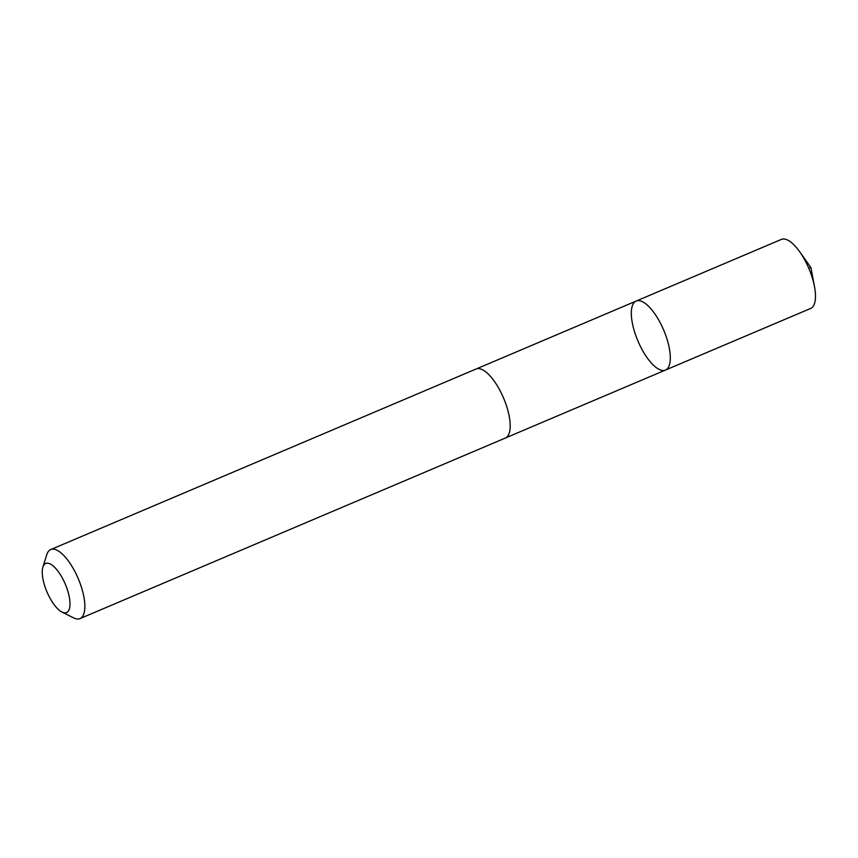 <?xml version="1.0" encoding="UTF-8"?>
<svg xmlns="http://www.w3.org/2000/svg" width="858" height="858" viewBox="0 0 858 858"><rect width="100%" height="100%" fill="white"/><g stroke="black" fill="none" stroke-linecap="round" stroke-linejoin="round"><path stroke-width="1.29" d="M665.411 370.098A37.484 13.985 67 0 1 637.912 340.958A37.484 13.985 67 0 1 636.164 301.061A37.484 13.985 67 0 1 663.684 330.105A37.484 13.985 67 0 1 665.465 370.066A37.484 13.985 67 0 1 665.411 370.098A37.484 13.985 67 0 0 665.465 370.066L810.638 308.451A37.495 13.985 -113 0 0 814.51 286.711A37.495 13.985 -113 0 0 799.667 251.737A37.495 13.985 -113 0 0 781.391 239.403A37.495 13.985 -113 0 0 781.338 239.425L636.164 301.061A37.484 13.985 67 0 1 663.684 330.105A37.484 13.985 67 0 1 665.465 370.066L505.694 437.88M61.98 612.054L73.606 617.878A37.495 13.985 -113 0 0 80.019 618.597L505.351 438.041A37.495 13.985 -113 0 0 503.603 398.133A37.495 13.985 -113 0 0 476.104 368.994A37.495 13.985 -113 0 0 476.051 369.015L50.719 549.57A37.495 13.985 -113 0 0 46.782 554.686L42.9 567.095A26.673 9.953 -113 0 0 46.965 591.891A26.673 9.953 -113 0 0 61.98 612.054A26.673 9.953 -113 0 0 67.246 589.296A26.673 9.953 -113 0 0 45.742 563.449A26.673 9.953 -113 0 0 42.9 567.095M80.019 618.597A37.495 13.985 -113 0 0 78.271 578.689A37.495 13.985 -113 0 0 50.772 549.549A37.495 13.985 -113 0 0 50.719 549.57M799.667 251.737L810.928 267.599L808.676 268.018M810.928 267.599L814.51 286.711M476.404 368.886L636.164 301.061"/></g></svg>
